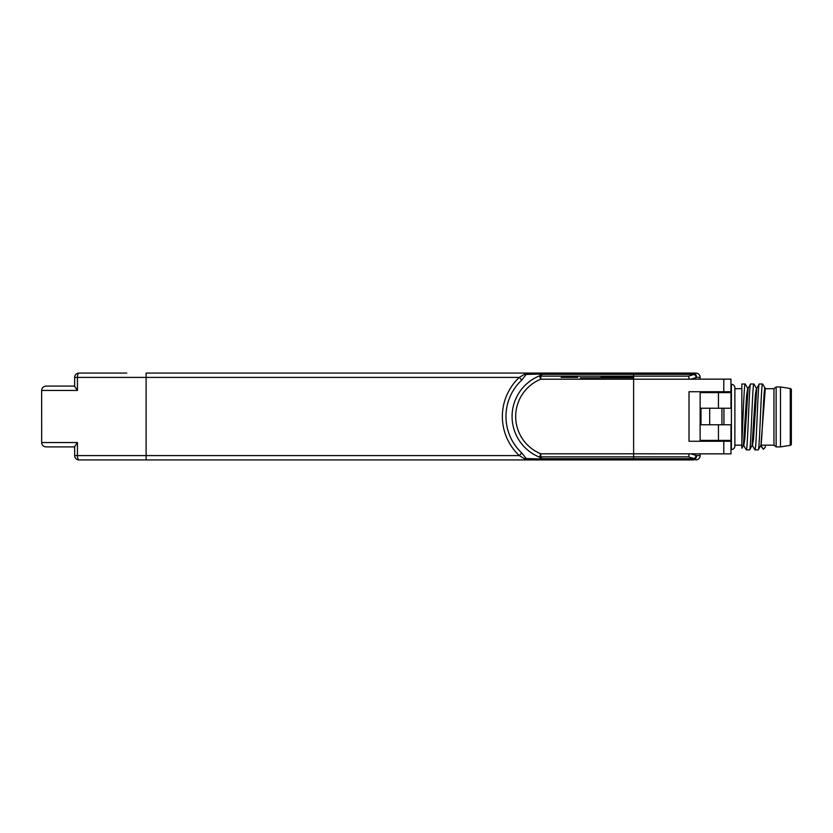 <?xml version="1.0" encoding="UTF-8"?>
<svg xmlns="http://www.w3.org/2000/svg" width="833" height="833" viewBox="0 0 833 833"><rect width="100%" height="100%" fill="white"/><g stroke="black" fill="none" stroke-linecap="round" stroke-linejoin="round"><path stroke-width="1.25" d="M74.658 377.411L74.658 386.408L74.658 377.411A4.342 4.342 0 0 1 79 373.069A4.342 4.342 0 0 0 74.658 377.411L77.448 377.411L77.448 390.438L41.65 390.438L41.671 442.948M46.211 446.904L74.658 446.904L74.658 455.589L74.658 446.592L77.448 442.562L77.448 455.589A4.342 1.562 90 0 0 79 459.931A4.342 4.342 0 0 1 74.658 455.589L519.292 455.589L521.76 452.954A49.97 49.97 0 0 1 521.76 380.046L526.175 374.454L540.971 373.996L539.451 375.86A4.342 2.759 34.7 0 1 540.804 376.131L540.804 379.202L539.451 375.86A43.857 43.857 0 0 0 539.451 457.14L540.971 459.004L526.175 458.546L521.76 452.954M700.574 379.15L723.783 379.15L689.016 379.171L700.136 379.15L700.136 377.411A4.342 4.342 0 0 0 695.794 373.069L526.498 373.069L519.292 377.411L77.448 377.411A4.342 1.562 90 0 1 79 373.069L98.127 373.069L79 373.069M693.681 459.931L146.119 459.931L146.119 373.069L526.498 373.069L526.175 374.454L524.082 374.454M120.41 373.069L98.127 373.069M98.554 373.069L83.352 373.069M226.691 373.069L231.033 373.069M649.75 373.069L600.229 373.069M656.529 373.069L693.681 373.069M700.574 453.85L723.783 453.85L689.016 453.829L700.136 453.85L700.136 455.589A4.342 4.342 -90 0 1 695.794 459.931A4.342 4.342 -90 0 0 700.136 455.589L695.919 455.589M700.136 391.739L700.136 441.261M146.119 459.931L79 459.931M561.14 459.931L693.16 459.931L696.627 455.589L690.994 453.85M649.75 459.931L641.066 459.931M600.229 459.931L580.257 459.931M41.671 390.063L41.65 390.438C41.921 387.814 43.368 386.366 45.992 386.096M74.658 386.096L46.211 386.096M77.448 390.438L74.658 386.408M542.168 373.069L542.168 374.34A4.342 2.645 -140.2 0 0 540.971 373.996L542.168 373.069M633.621 373.069L633.621 374.34L542.168 374.34L540.804 376.131L633.621 376.131L633.621 374.34L694.399 374.34L693.16 373.069C695.243 373.299 696.398 374.746 696.627 377.411L694.399 374.34L688.558 376.131A4.342 1.562 90 0 1 689.016 379.171M691.005 379.15L696.627 377.411L700.136 377.411A4.342 4.342 -41.2 0 0 695.794 373.069A4.342 4.342 -41.2 0 1 700.136 377.411A4.342 4.342 0 0 0 695.794 373.069M723.783 391.739L730.978 391.739L730.978 379.15L723.783 379.15L723.783 391.739L689.016 391.739L689.016 441.261L730.978 441.261L730.978 453.85L723.783 453.85L723.783 441.261M700.136 455.589L696.627 455.589C696.398 458.254 695.243 459.701 693.16 459.931M688.558 456.869L694.399 458.66L633.621 458.66L633.621 456.869L688.558 456.869A4.342 1.562 90 0 0 689.016 453.829L633.621 453.798L633.621 379.202L540.804 379.202A40.244 40.244 0 0 0 540.804 453.798L540.804 456.869L539.451 457.14L540.804 453.798L633.621 453.798L633.621 456.869L540.804 456.869L542.168 458.66L542.168 459.931L540.971 459.004A4.342 2.645 -39.8 0 0 542.168 458.66L633.621 458.66L633.621 459.931M521.76 380.046L519.292 377.411A53.583 53.583 0 0 0 519.292 455.589L524.082 458.546L526.175 458.546L526.498 459.931L524.082 458.546M74.658 446.904L45.992 446.904C43.368 446.634 41.921 445.186 41.65 442.562L77.448 442.562M722.284 440.386L722.284 441.261M709.258 441.261L709.258 440.386M709.258 392.614L709.258 391.739M722.284 391.739L722.284 392.614M580.257 377.838L633.621 377.838M600.843 377.411L633.621 377.411L600.843 377.411M551.363 459.931L238.634 459.931M730.968 394.582L730.978 392.614L700.136 392.614M700.136 408.243L730.978 408.243L730.978 392.614M701.001 440.824L700.136 440.824M701.001 441.261L701.001 440.386M701.001 424.757L701.001 408.243M701.001 392.614L701.001 391.739M721.94 421.883L721.94 416.937M721.93 408.243L721.94 424.757M709.695 408.243L709.695 424.757M723.211 441.261L723.273 440.386M723.939 424.757L723.919 408.243M730.978 384.357L731.405 384.357A3.478 3.478 0 0 1 734.883 387.834L734.883 446.04A3.478 3.478 0 0 1 731.405 449.508L730.978 449.508M741.828 445.166L734.883 445.166M734.883 388.699L741.828 388.699M741.828 442.156C742.921 424.663 744.088 382.285 745.202 384.003L747.732 388.303L746.649 395.071L743.39 445.572L741.839 448.258L741.849 384.075M761.05 445.082L758.228 449.872C759.675 451.882 761.133 381.983 762.58 384.003L762.716 384.211M753.886 384.003L756.416 388.303L755.333 395.071L752.074 445.572L749.544 449.872C750.991 451.882 752.438 381.983 753.886 384.003L750.627 384.003L748.096 388.303L744.837 438.793L743.754 445.572L746.285 449.872C747.732 451.882 749.179 381.983 750.627 384.003M760.945 445.166L765.288 388.699L773.972 388.699L773.972 445.166L765.288 445.166L765.288 447.3L763.32 449.268L761.123 445.561M765.288 388.865C763.788 378.599 762.195 447.082 760.664 445.655L763.32 449.268M752.438 445.572L753.532 438.783L756.78 388.303L759.311 384.003C757.874 381.983 756.416 451.882 754.969 449.872L752.438 445.572M741.943 384.003L745.202 384.003M759.311 384.003L762.58 384.003M758.228 449.872L754.969 449.872M749.544 449.872L746.285 449.872M765.288 445.166L760.998 445.166M773.972 388.699L776.148 386.96L776.148 446.904L773.972 445.166M776.148 386.96L780.49 386.96L780.49 446.904L776.148 446.904M780.49 386.96L790.257 388.522A1.302 1.302 0 0 1 791.35 389.813L791.35 444.051A1.302 1.302 0 0 1 790.257 445.343L780.49 446.904M730.968 438.418L730.968 440.386L700.136 440.386M730.978 440.386L730.978 424.757L700.136 424.757M238.634 373.069L551.363 373.069M126.783 373.069L109.404 373.069M689.016 379.202L633.621 379.202L633.621 376.131L688.558 376.131M561.14 377.411L577.8 377.411M718.452 408.243L718.452 392.614M731.405 384.357L731.405 449.508M790.257 445.343L790.257 388.522M718.452 440.386L718.452 424.757M542.252 459.931L526.498 459.931M762.664 384.075L765.288 388.605M756.864 388.22L756.343 388.22M751.991 445.655L752.522 445.655M748.18 388.22L747.649 388.22M743.307 445.655L743.838 445.655"/></g></svg>

